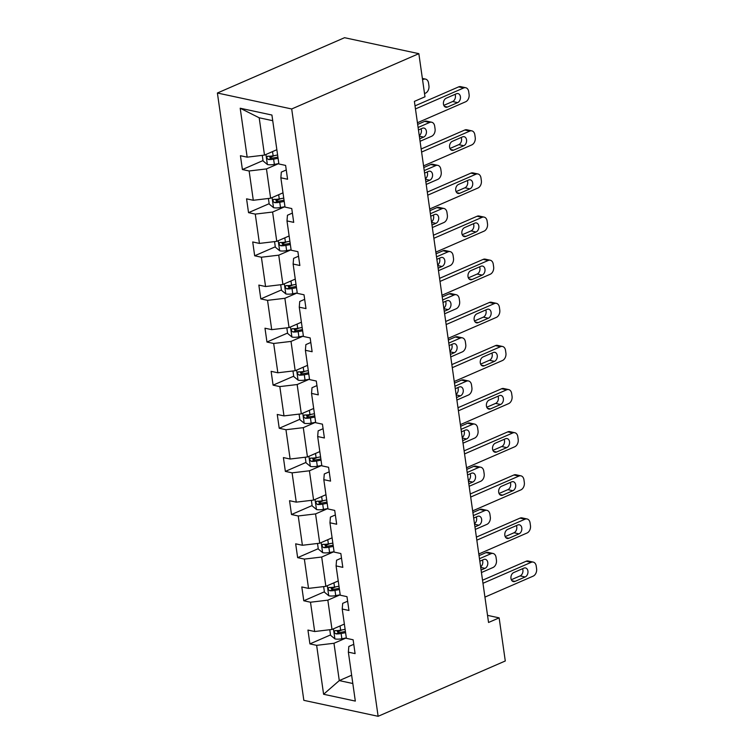 <?xml version="1.0" encoding="UTF-8"?>
<svg xmlns="http://www.w3.org/2000/svg" width="754" height="754" viewBox="0 0 754 754"><rect width="100%" height="100%" fill="white"/><g stroke="black" fill="none" stroke-linecap="round" stroke-linejoin="round"><path stroke-width="1.13" d="M217.397 93.015L303.834 700.334L378.122 716.3L291.694 108.972L217.397 93.015L344.55 37.7L418.847 53.666L291.694 108.972M346.237 637.941L333.975 643.275L339.281 680.598L323.598 694.264L316.642 645.339L309.913 643.897L330.525 634.925M351.647 675.216L339.281 680.598L352.825 683.51M333.975 643.275L316.642 645.339M340.101 594.821L327.839 600.156L332.005 629.458L314.672 631.522L307.943 630.071L309.913 643.897M314.672 631.522L310.497 602.22L303.777 600.768L324.39 591.805M333.965 551.692L321.694 557.036L325.869 586.339L308.537 588.393L301.807 586.951L303.777 600.768M308.537 588.393L304.362 559.091L297.642 557.649L318.245 548.686M327.83 508.573L315.558 513.908L319.734 543.21L302.401 545.274L295.672 543.822L297.642 557.649M302.401 545.274L298.226 515.972L291.496 514.52L312.109 505.557M321.694 465.454L309.423 470.788L313.598 500.091L296.256 502.145L289.536 500.703L291.496 514.52M296.256 502.145L292.09 472.843L285.361 471.401L305.973 462.438M315.549 422.325L303.287 427.659L307.453 456.962L290.12 459.026L283.4 457.574L285.361 471.401M290.12 459.026L285.954 429.723L279.225 428.272L299.838 419.309M309.413 379.205L297.151 384.54L301.317 413.842L283.985 415.897L277.255 414.455L279.225 428.272M283.985 415.897L279.819 386.595L273.089 385.153L293.702 376.189M303.278 336.077L291.016 341.411L295.182 370.714L277.849 372.778L271.12 371.336L273.089 385.153M277.849 372.778L273.674 343.475L266.954 342.033L287.566 333.061M297.142 292.957L284.871 298.292L289.046 327.594L271.713 329.649L264.984 328.207L266.954 342.033M271.713 329.649L267.538 300.346L260.818 298.904L281.421 289.941M291.006 249.828L278.735 255.163L282.91 284.465L265.568 286.529L258.848 285.087L260.818 298.904M265.568 286.529L261.402 257.227L254.673 255.785L275.285 246.812M284.861 206.709L272.599 212.044L276.765 241.346L259.433 243.41L252.713 241.959L254.673 255.785M259.433 243.41L255.267 214.108L248.537 212.656L269.15 203.693M278.726 163.58L266.464 168.924L270.629 198.217L253.297 200.281L246.567 198.839L248.537 212.656M253.297 200.281L249.131 170.979L242.402 169.537L263.014 160.564M272.722 120.687L259.188 117.784L264.494 155.098L247.161 157.162L240.432 155.71L242.402 169.537M247.161 157.162L240.196 108.227L271.921 115.042L278.886 163.976L285.615 165.418L287.576 179.245L280.856 177.793L285.021 207.096L291.751 208.547L293.711 222.364L286.991 220.922L291.157 250.224L297.887 251.666L299.856 265.493L293.127 264.041L297.293 293.344L304.022 294.786L305.992 308.612L299.263 307.17L303.438 336.473L310.158 337.915L312.128 351.732L305.398 350.29L309.574 379.592L316.294 381.034L318.263 394.86L311.543 393.418L315.709 422.721L322.439 424.163L324.399 437.98L317.679 436.538L321.845 465.84L328.574 467.282L330.544 481.109L323.815 479.657L327.981 508.959L334.71 510.411L336.68 524.228L329.95 522.786L334.126 552.088L340.846 553.53L342.816 567.357L336.086 565.905L340.261 595.208L346.981 596.659L348.951 610.476L342.222 609.034L346.397 638.336L353.126 639.778L355.087 653.605L348.367 652.153L355.322 701.088L323.598 694.264M418.847 53.666L424.983 96.785L414.389 101.394L488.545 622.474L499.139 617.865L487.536 615.368M342.222 609.034L342.693 603.351L347.632 601.202M344.371 624.076L332.005 629.458M327.839 600.156L310.497 602.22M336.086 565.905L336.557 560.222L341.496 558.073M338.131 580.995L325.869 586.339M321.694 557.036L304.362 559.091M329.95 522.786L330.422 517.103L335.36 514.954M331.996 537.875L319.734 543.21M315.558 513.908L298.226 515.972M323.815 479.657L324.286 473.974L329.215 471.825M325.86 494.747L313.598 500.091M309.423 470.788L292.09 472.843M317.679 436.538L318.141 430.854L323.08 428.706M319.724 451.627L307.453 456.962M303.287 427.659L285.954 429.723M311.543 393.418L312.005 387.726L316.944 385.586M313.589 408.508L301.317 413.842M297.151 384.54L279.819 386.595M305.398 350.29L305.87 344.606L310.808 342.457M307.443 365.379L295.182 370.714M291.016 341.411L273.674 343.475M299.263 307.17L299.734 301.487L304.673 299.338M301.402 322.212L289.046 327.594M284.871 298.292L267.538 300.346M293.127 264.041L293.598 258.358L298.537 256.209M295.266 279.093L282.91 284.465M278.735 255.163L261.402 257.227M286.991 220.922L287.453 215.239L292.392 213.09M289.131 235.964L276.765 241.346M272.599 212.044L255.267 214.108M280.856 177.793L281.317 172.11L286.256 169.961M282.995 192.845L270.629 198.217M266.464 168.924L249.131 170.979M499.139 617.865L505.284 660.985L378.122 716.3M276.859 149.716L264.494 155.098M348.367 652.153L348.829 646.47L353.767 644.321M259.188 117.784L240.196 108.227M270.007 157.529L274.494 155.578M276.143 200.649L280.629 198.698M282.279 243.778L286.765 241.827M288.414 286.897L292.901 284.946M294.56 330.016L299.036 328.065M300.695 373.145L305.182 371.194M306.831 416.265L311.317 414.314M312.967 459.393L317.453 457.442M319.102 502.513L323.589 500.562M325.247 545.642L329.724 543.691M331.383 588.761L335.869 586.81M337.519 631.89L342.005 629.939M415.463 108.934L463.672 87.964A5.891 4.222 102.1 0 1 465.699 87.728A5.891 4.222 102.1 0 1 468.696 91.649L469.092 94.41A5.891 4.222 102.1 0 1 465.642 101.781L417.424 122.751M465.699 87.728L460.675 86.653A5.891 4.222 -77.9 0 0 458.649 86.88L415.02 105.862M456.396 93.769A4.713 3.384 -77.9 0 1 458.017 93.581A4.713 3.384 -77.9 0 1 460.468 97.794A4.713 3.384 -77.9 0 1 457.659 102.61L447.48 107.04A4.713 3.384 -77.9 0 1 445.859 107.228A4.713 3.384 -77.9 0 1 443.409 103.006A4.713 3.384 -77.9 0 1 446.227 98.19L456.396 93.769M455.039 94.354A4.713 3.384 -77.9 0 1 452.636 101.536L443.814 105.371M262.269 155.362L263.061 160.941L267.472 164.56A7.804 2.488 -8.1 0 0 274.362 164.4L278.829 163.561M422.56 79.745L423.512 79.33A5.891 4.222 102.1 0 1 425.539 79.104A5.891 4.222 102.1 0 1 428.536 83.015L428.932 85.786A5.891 4.222 102.1 0 1 425.482 93.157L424.521 93.571M277.604 154.994L273.137 155.824A7.804 2.488 171.9 0 1 268.019 156.201C266.285 157.124 266.445 158.236 268.49 159.518A7.804 2.488 -8.1 0 0 273.608 159.141L278.075 158.312M277.906 157.096L272.939 158.02A3.977 1.263 171.9 0 1 271.544 158.199L269.668 156.889M268.019 156.201L267.416 156.304M421.599 152.054L469.808 131.083A5.891 4.222 102.1 0 1 471.834 130.857A5.891 4.222 102.1 0 1 474.832 134.768L475.227 137.53A5.891 4.222 102.1 0 1 471.778 144.909L423.559 165.88M471.834 130.857L466.811 129.773A5.891 4.222 -77.9 0 0 464.784 130.008L421.156 148.99M462.532 136.889A4.713 3.384 -77.9 0 1 464.153 136.71A4.713 3.384 -77.9 0 1 466.603 140.923A4.713 3.384 -77.9 0 1 463.795 145.739L453.616 150.159A4.713 3.384 -77.9 0 1 452.004 150.348A4.713 3.384 -77.9 0 1 449.544 146.135A4.713 3.384 -77.9 0 1 452.362 141.318L462.532 136.889M461.184 137.482A4.713 3.384 -77.9 0 1 458.771 144.655L449.95 148.491M427.735 195.182L475.944 174.212A5.891 4.222 102.1 0 1 477.97 173.976A5.891 4.222 102.1 0 1 480.967 177.897L481.363 180.658A5.891 4.222 102.1 0 1 477.913 188.029L429.705 208.999M477.97 173.976L472.947 172.902A5.891 4.222 -77.9 0 0 470.93 173.128L427.301 192.11M468.668 180.018A4.713 3.384 -77.9 0 1 470.289 179.829A4.713 3.384 -77.9 0 1 472.739 184.042A4.713 3.384 -77.9 0 1 469.931 188.858L459.761 193.288A4.713 3.384 -77.9 0 1 458.14 193.467A4.713 3.384 -77.9 0 1 455.68 189.254A4.713 3.384 -77.9 0 1 458.498 184.438L468.668 180.018M467.32 180.602A4.713 3.384 -77.9 0 1 464.907 187.784L456.095 191.62M268.405 198.49L269.206 204.061L273.608 207.689A7.804 2.488 -8.1 0 0 280.497 207.52L284.965 206.69M418.102 127.483L429.648 122.459A5.891 4.222 102.1 0 1 431.674 122.223A5.891 4.222 102.1 0 1 434.681 126.144L435.067 128.906A5.891 4.222 102.1 0 1 431.618 136.276L420.063 141.3M417.659 124.41L424.634 121.375A5.891 4.222 -77.9 0 1 426.66 121.149L431.674 122.223M419.262 135.663A4.713 3.384 102.1 0 0 421.024 128.849M283.749 198.123L279.272 198.952A7.804 2.488 171.9 0 1 274.164 199.329C272.42 200.253 272.58 201.356 274.635 202.647A7.804 2.488 -8.1 0 0 279.743 202.27L284.22 201.441M284.041 200.215L279.074 201.139A3.977 1.263 171.9 0 1 277.679 201.318L275.804 200.008M274.164 199.329L273.551 199.424M419.714 138.811L423.635 137.105A4.713 3.384 102.1 0 0 426.453 132.289A4.713 3.384 102.1 0 0 423.993 128.076A4.713 3.384 102.1 0 0 422.372 128.265L418.451 129.971M274.55 241.61L275.342 247.189L279.753 250.809A7.804 2.488 -8.1 0 0 286.633 250.639L291.101 249.81M424.238 170.602L435.793 165.578A5.891 4.222 102.1 0 1 437.81 165.352A5.891 4.222 102.1 0 1 440.817 169.264L441.203 172.035A5.891 4.222 102.1 0 1 437.754 179.405L426.208 184.428M423.795 167.529L430.77 164.504A5.891 4.222 -77.9 0 1 432.796 164.268L437.81 165.352M425.397 178.783A4.713 3.384 102.1 0 0 427.16 171.978M289.885 241.242L285.417 242.072A7.804 2.488 171.9 0 1 280.299 242.449C278.556 243.372 278.716 244.484 280.771 245.766A7.804 2.488 -8.1 0 0 285.889 245.389L290.356 244.56M290.177 243.344L285.21 244.268A3.977 1.263 171.9 0 1 283.815 244.447L281.939 243.137M280.299 242.449L279.687 242.552M425.85 181.94L429.771 180.234A4.713 3.384 102.1 0 0 432.589 175.418A4.713 3.384 102.1 0 0 430.129 171.205A4.713 3.384 102.1 0 0 428.517 171.384L424.587 173.09M433.87 238.302L482.079 217.331A5.891 4.222 102.1 0 1 484.106 217.105A5.891 4.222 102.1 0 1 487.112 221.016L487.499 223.778A5.891 4.222 102.1 0 1 484.049 231.158L435.84 252.128M484.106 217.105L479.092 216.021A5.891 4.222 -77.9 0 0 477.065 216.257L433.437 235.229M474.803 223.137A4.713 3.384 -77.9 0 1 476.424 222.958A4.713 3.384 -77.9 0 1 478.884 227.171A4.713 3.384 -77.9 0 1 476.066 231.987L465.897 236.407A4.713 3.384 -77.9 0 1 464.276 236.596A4.713 3.384 -77.9 0 1 461.825 232.383A4.713 3.384 -77.9 0 1 464.634 227.567L474.803 223.137M473.455 223.731A4.713 3.384 -77.9 0 1 471.043 230.903L462.23 234.739M280.686 284.729L281.478 290.309L285.889 293.937A7.804 2.488 -8.1 0 0 292.769 293.768L297.236 292.938M430.374 213.731L441.929 208.707A5.891 4.222 102.1 0 1 443.946 208.472A5.891 4.222 102.1 0 1 446.952 212.392L447.348 215.154A5.891 4.222 102.1 0 1 443.889 222.524L432.344 227.548M429.94 210.658L436.905 207.623A5.891 4.222 -77.9 0 1 438.932 207.397L443.946 208.472M431.533 221.902A4.713 3.384 102.1 0 0 433.296 215.097M296.02 284.371L291.553 285.201A7.804 2.488 171.9 0 1 286.435 285.577C284.701 286.501 284.852 287.604 286.906 288.895A7.804 2.488 -8.1 0 0 292.024 288.518L296.492 287.689M296.322 286.463L291.355 287.387A3.977 1.263 171.9 0 1 289.96 287.566L288.085 286.256M286.435 285.577L285.832 285.672M431.985 225.06L435.906 223.354A4.713 3.384 102.1 0 0 438.724 218.537A4.713 3.384 102.1 0 0 436.274 214.325A4.713 3.384 102.1 0 0 434.653 214.513L430.732 216.219M440.006 281.43L488.224 260.46A5.891 4.222 102.1 0 1 490.241 260.224A5.891 4.222 102.1 0 1 493.248 264.145L493.644 266.907A5.891 4.222 102.1 0 1 490.185 274.277L441.976 295.248M490.241 260.224L485.227 259.15A5.891 4.222 -77.9 0 0 483.201 259.376L439.573 278.358M480.948 266.266A4.713 3.384 -77.9 0 1 482.569 266.077A4.713 3.384 -77.9 0 1 485.02 270.29A4.713 3.384 -77.9 0 1 482.202 275.106L472.032 279.536A4.713 3.384 -77.9 0 1 470.411 279.715A4.713 3.384 -77.9 0 1 467.961 275.502A4.713 3.384 -77.9 0 1 470.769 270.686L480.948 266.266M479.591 266.85A4.713 3.384 -77.9 0 1 477.188 274.032L468.366 277.868M286.822 327.858L287.613 333.428L292.024 337.057A7.804 2.488 -8.1 0 0 298.904 336.887L303.372 336.058M436.509 256.85L448.064 251.827A5.891 4.222 102.1 0 1 450.091 251.6A5.891 4.222 102.1 0 1 453.088 255.512L453.484 258.273A5.891 4.222 102.1 0 1 450.034 265.653L438.479 270.677M436.076 253.778L443.041 250.752A5.891 4.222 -77.9 0 1 445.067 250.517L450.091 251.6M437.678 265.031A4.713 3.384 102.1 0 0 439.431 258.226M302.156 327.49L297.689 328.32A7.804 2.488 171.9 0 1 292.571 328.697C290.837 329.621 290.997 330.733 293.042 332.014A7.804 2.488 -8.1 0 0 298.16 331.637L302.627 330.808M302.458 329.592L297.491 330.516A3.977 1.263 171.9 0 1 296.096 330.686L294.22 329.375M292.571 328.697L291.968 328.801M438.121 268.188L442.051 266.482A4.713 3.384 102.1 0 0 444.86 261.666A4.713 3.384 102.1 0 0 442.409 257.453A4.713 3.384 102.1 0 0 440.788 257.632L436.868 259.338M446.142 324.55L494.36 303.579A5.891 4.222 102.1 0 1 496.386 303.344A5.891 4.222 102.1 0 1 499.384 307.264L499.779 310.026A5.891 4.222 102.1 0 1 496.321 317.406L448.112 338.376M496.386 303.344L491.363 302.269A5.891 4.222 -77.9 0 0 489.337 302.505L445.708 321.477M487.084 309.385A4.713 3.384 -77.9 0 1 488.705 309.197A4.713 3.384 -77.9 0 1 491.156 313.419A4.713 3.384 -77.9 0 1 488.338 318.235L478.168 322.655A4.713 3.384 -77.9 0 1 476.547 322.844A4.713 3.384 -77.9 0 1 474.096 318.631A4.713 3.384 -77.9 0 1 476.914 313.815L487.084 309.385M485.727 309.979A4.713 3.384 -77.9 0 1 483.323 317.151L474.502 320.987M292.957 370.977L293.749 376.557L298.16 380.186A7.804 2.488 -8.1 0 0 305.04 380.016L309.517 379.187M442.645 299.979L454.2 294.955A5.891 4.222 102.1 0 1 456.227 294.72A5.891 4.222 102.1 0 1 459.224 298.641L459.62 301.402A5.891 4.222 102.1 0 1 456.17 308.772L444.615 313.796M442.212 296.906L449.177 293.872A5.891 4.222 -77.9 0 1 451.203 293.645L456.227 294.72M443.814 308.15A4.713 3.384 102.1 0 0 445.576 301.346M308.292 370.61L303.824 371.449A7.804 2.488 171.9 0 1 298.707 371.826C296.972 372.749 297.133 373.852 299.178 375.143A7.804 2.488 -8.1 0 0 304.296 374.766L308.763 373.927M308.593 372.712L303.626 373.635A3.977 1.263 171.9 0 1 302.231 373.814L300.356 372.504M298.707 371.826L298.103 371.92M444.266 311.308L448.187 309.602A4.713 3.384 102.1 0 0 450.996 304.786A4.713 3.384 102.1 0 0 448.545 300.573A4.713 3.384 102.1 0 0 446.924 300.761L443.003 302.467M452.287 367.679L500.496 346.699A5.891 4.222 102.1 0 1 502.522 346.472A5.891 4.222 102.1 0 1 505.519 350.384L505.915 353.155A5.891 4.222 102.1 0 1 502.466 360.525L454.247 381.496M502.522 346.472L497.499 345.389A5.891 4.222 -77.9 0 0 495.472 345.624L451.844 364.606M493.22 352.514A4.713 3.384 -77.9 0 1 494.841 352.325A4.713 3.384 -77.9 0 1 497.291 356.538A4.713 3.384 -77.9 0 1 494.483 361.354L484.304 365.784A4.713 3.384 -77.9 0 1 482.683 365.963A4.713 3.384 -77.9 0 1 480.232 361.75A4.713 3.384 -77.9 0 1 483.05 356.934L493.22 352.514M491.862 353.098A4.713 3.384 -77.9 0 1 489.459 360.28L480.637 364.116M299.093 414.106L299.885 419.676L304.296 423.305A7.804 2.488 -8.1 0 0 311.185 423.135L315.653 422.306M448.79 343.098L460.336 338.075A5.891 4.222 102.1 0 1 462.362 337.839A5.891 4.222 102.1 0 1 465.359 341.76L465.755 344.521A5.891 4.222 102.1 0 1 462.306 351.901L450.751 356.925M448.347 340.026L455.322 337A5.891 4.222 -77.9 0 1 457.339 336.765L462.362 337.839M449.95 351.279A4.713 3.384 102.1 0 0 451.712 344.474M314.427 413.739L309.96 414.568A7.804 2.488 171.9 0 1 304.842 414.945C303.108 415.869 303.268 416.971 305.323 418.263A7.804 2.488 -8.1 0 0 310.431 417.886L314.908 417.056M314.729 415.84L309.762 416.764A3.977 1.263 171.9 0 1 308.367 416.934L306.492 415.624M304.842 414.945L304.239 415.049M450.402 354.437L454.323 352.731A4.713 3.384 102.1 0 0 457.131 347.914A4.713 3.384 102.1 0 0 454.681 343.692A4.713 3.384 102.1 0 0 453.06 343.881L449.139 345.586M458.423 410.798L506.631 389.827A5.891 4.222 102.1 0 1 508.658 389.592A5.891 4.222 102.1 0 1 511.655 393.513L512.051 396.274A5.891 4.222 102.1 0 1 508.601 403.644L460.392 424.625M508.658 389.592L503.634 388.517A5.891 4.222 -77.9 0 0 501.617 388.744L457.98 407.726M499.355 395.633A4.713 3.384 -77.9 0 1 500.976 395.445A4.713 3.384 -77.9 0 1 503.427 399.667A4.713 3.384 -77.9 0 1 500.618 404.483L490.449 408.904A4.713 3.384 -77.9 0 1 488.828 409.092A4.713 3.384 -77.9 0 1 486.368 404.879A4.713 3.384 -77.9 0 1 489.186 400.063L499.355 395.633M498.008 396.227A4.713 3.384 -77.9 0 1 495.595 403.399L486.782 407.235M305.229 457.226L306.03 462.805L310.441 466.434A7.804 2.488 -8.1 0 0 317.321 466.264L321.788 465.435M454.926 386.227L466.472 381.194A5.891 4.222 102.1 0 1 468.498 380.968A5.891 4.222 102.1 0 1 471.504 384.879L471.891 387.65A5.891 4.222 102.1 0 1 468.441 395.021L456.886 400.044M454.483 383.155L461.457 380.12A5.891 4.222 -77.9 0 1 463.484 379.893L468.498 380.968M456.085 394.399A4.713 3.384 102.1 0 0 457.848 387.594M320.573 456.858L316.096 457.697A7.804 2.488 171.9 0 1 310.987 458.074C309.244 458.998 309.404 460.1 311.459 461.391A7.804 2.488 -8.1 0 0 316.576 461.005L321.044 460.176M320.865 458.96L315.898 459.883A3.977 1.263 171.9 0 1 314.503 460.063L312.627 458.752M310.987 458.074L310.375 458.168M456.538 397.556L460.458 395.85A4.713 3.384 102.1 0 0 463.276 391.034A4.713 3.384 102.1 0 0 460.817 386.821A4.713 3.384 102.1 0 0 459.205 387.009L455.275 388.715M464.558 453.927L512.767 432.947A5.891 4.222 102.1 0 1 514.793 432.721A5.891 4.222 102.1 0 1 517.8 436.632L518.186 439.403A5.891 4.222 102.1 0 1 514.737 446.773L466.528 467.744M514.793 432.721L509.779 431.637A5.891 4.222 -77.9 0 0 507.753 431.872L464.125 450.854M505.491 438.753A4.713 3.384 -77.9 0 1 507.112 438.574A4.713 3.384 -77.9 0 1 509.572 442.786A4.713 3.384 -77.9 0 1 506.754 447.603L496.584 452.032A4.713 3.384 -77.9 0 1 494.963 452.212A4.713 3.384 -77.9 0 1 492.513 447.999A4.713 3.384 -77.9 0 1 495.321 443.182L505.491 438.753M504.143 439.346A4.713 3.384 -77.9 0 1 501.73 446.528L492.918 450.364M311.374 500.354L312.165 505.925L316.576 509.553A7.804 2.488 -8.1 0 0 323.457 509.384L327.924 508.554M461.062 429.346L472.617 424.323A5.891 4.222 102.1 0 1 474.634 424.087A5.891 4.222 102.1 0 1 477.64 428.008L478.036 430.77A5.891 4.222 102.1 0 1 474.577 438.14L463.031 443.173M460.628 426.274L467.593 423.248A5.891 4.222 -77.9 0 1 469.619 423.013L474.634 424.087M462.221 437.527A4.713 3.384 102.1 0 0 463.983 430.723M326.708 499.987L322.241 500.816A7.804 2.488 171.9 0 1 317.123 501.193C315.389 502.117 315.54 503.22 317.594 504.511A7.804 2.488 -8.1 0 0 322.712 504.134L327.179 503.304M327 502.079L322.043 503.003A3.977 1.263 171.9 0 1 320.638 503.182L318.763 501.872M317.123 501.193L316.52 501.287M462.673 440.685L466.594 438.979A4.713 3.384 102.1 0 0 469.412 434.163A4.713 3.384 102.1 0 0 466.962 429.94A4.713 3.384 102.1 0 0 465.341 430.129L461.41 431.835M470.694 497.046L518.912 476.076A5.891 4.222 102.1 0 1 520.929 475.84A5.891 4.222 102.1 0 1 523.936 479.761L524.322 482.522A5.891 4.222 102.1 0 1 520.873 489.893L472.664 510.873M520.929 475.84L515.915 474.766A5.891 4.222 -77.9 0 0 513.889 474.992L470.26 493.974M511.636 481.881A4.713 3.384 -77.9 0 1 513.248 481.693A4.713 3.384 -77.9 0 1 515.708 485.906A4.713 3.384 -77.9 0 1 512.89 490.722L502.72 495.152A4.713 3.384 -77.9 0 1 501.099 495.34A4.713 3.384 -77.9 0 1 498.648 491.118A4.713 3.384 -77.9 0 1 501.457 486.302L511.636 481.881M510.279 482.466A4.713 3.384 -77.9 0 1 507.876 489.648L499.054 493.484M317.509 543.474L318.301 549.053L322.712 552.673A7.804 2.488 -8.1 0 0 329.592 552.512L334.06 551.674M467.197 472.475L478.752 467.442A5.891 4.222 102.1 0 1 480.779 467.216A5.891 4.222 102.1 0 1 483.776 471.127L484.172 473.898A5.891 4.222 102.1 0 1 480.713 481.269L469.167 486.292M466.764 469.403L473.729 466.368A5.891 4.222 -77.9 0 1 475.755 466.132L480.779 467.216M468.366 480.647A4.713 3.384 102.1 0 0 470.119 473.842M332.844 543.106L328.376 543.936A7.804 2.488 171.9 0 1 323.259 544.322C321.524 545.236 321.675 546.348 323.73 547.63A7.804 2.488 -8.1 0 0 328.848 547.253L333.315 546.424M333.145 545.208L328.178 546.132A3.977 1.263 171.9 0 1 326.784 546.311L324.908 545.001M323.259 544.322L322.655 544.416M468.809 483.804L472.73 482.098A4.713 3.384 102.1 0 0 475.548 477.282A4.713 3.384 102.1 0 0 473.097 473.069A4.713 3.384 102.1 0 0 471.476 473.248L467.555 474.963M476.83 540.166L525.048 519.195A5.891 4.222 102.1 0 1 527.065 518.969A5.891 4.222 102.1 0 1 530.071 522.88L530.467 525.651A5.891 4.222 102.1 0 1 527.008 533.021L478.799 553.992M527.065 518.969L522.051 517.885A5.891 4.222 -77.9 0 0 520.024 518.121L476.396 537.102M517.772 525.001A4.713 3.384 -77.9 0 1 519.393 524.822A4.713 3.384 -77.9 0 1 521.843 529.035A4.713 3.384 -77.9 0 1 519.025 533.851L508.856 538.271A4.713 3.384 -77.9 0 1 507.235 538.46A4.713 3.384 -77.9 0 1 504.784 534.247A4.713 3.384 -77.9 0 1 507.593 529.431L517.772 525.001M516.415 525.595A4.713 3.384 -77.9 0 1 514.011 532.767L505.189 536.612M323.645 586.603L324.437 592.173L328.848 595.801A7.804 2.488 -8.1 0 0 335.728 595.632L340.205 594.802M473.333 515.595L484.888 510.571A5.891 4.222 102.1 0 1 486.914 510.335A5.891 4.222 102.1 0 1 489.911 514.256L490.307 517.018A5.891 4.222 102.1 0 1 486.858 524.388L475.303 529.421M472.899 512.522L479.864 509.487A5.891 4.222 -77.9 0 1 481.891 509.261L486.914 510.335M474.502 523.776A4.713 3.384 102.1 0 0 476.255 516.961M338.98 586.235L334.512 587.064A7.804 2.488 171.9 0 1 329.394 587.441C327.66 588.365 327.82 589.468 329.866 590.759A7.804 2.488 -8.1 0 0 334.983 590.382L339.451 589.553M339.281 588.327L334.314 589.251A3.977 1.263 171.9 0 1 332.919 589.43L331.044 588.12M329.394 587.441L328.791 587.536M474.945 526.933L478.875 525.218A4.713 3.384 102.1 0 0 481.683 520.401A4.713 3.384 102.1 0 0 479.233 516.188A4.713 3.384 102.1 0 0 477.612 516.377L473.691 518.083M482.975 583.294L531.184 562.324A5.891 4.222 102.1 0 1 533.21 562.088A5.891 4.222 102.1 0 1 536.207 566.009L536.603 568.77A5.891 4.222 102.1 0 1 533.153 576.141L484.935 597.111M533.21 562.088L528.186 561.014A5.891 4.222 -77.9 0 0 526.16 561.24L482.532 580.222M523.907 568.13A4.713 3.384 -77.9 0 1 525.529 567.941A4.713 3.384 -77.9 0 1 527.979 572.154A4.713 3.384 -77.9 0 1 525.17 576.97L514.991 581.4A4.713 3.384 -77.9 0 1 513.37 581.588A4.713 3.384 -77.9 0 1 510.92 577.366A4.713 3.384 -77.9 0 1 513.738 572.55L523.907 568.13M522.55 568.714A4.713 3.384 -77.9 0 1 520.147 575.896L511.325 579.732M329.781 629.722L330.572 635.302L334.983 638.921A7.804 2.488 -8.1 0 0 341.873 638.761L346.34 637.922M479.469 558.714L491.024 553.69A5.891 4.222 102.1 0 1 493.05 553.464A5.891 4.222 102.1 0 1 496.047 557.376L496.443 560.147A5.891 4.222 102.1 0 1 492.993 567.517L481.438 572.54M479.035 555.651L486.01 552.616A5.891 4.222 -77.9 0 1 488.026 552.38L493.05 553.464M480.637 566.895A4.713 3.384 102.1 0 0 482.4 560.09M345.115 629.354L340.648 630.184A7.804 2.488 171.9 0 1 335.53 630.561C333.796 631.484 333.956 632.597 336.001 633.878A7.804 2.488 -8.1 0 0 341.119 633.501L345.586 632.672M345.417 631.456L340.45 632.38A3.977 1.263 171.9 0 1 339.055 632.559L337.179 631.249M335.53 630.561L334.927 630.664M481.09 570.052L485.011 568.346A4.713 3.384 102.1 0 0 487.819 563.53A4.713 3.384 102.1 0 0 485.369 559.317A4.713 3.384 102.1 0 0 483.748 559.496L479.827 561.202M458.649 86.88L463.672 87.964M457.659 102.61L452.636 101.536M447.48 107.04L444.464 106.389M423.512 79.33L422.466 79.104M265.936 154.466L267.359 164.476M273.608 159.141L274.362 164.4M272.533 151.601L273.137 155.824M271.544 158.199L268.49 159.518M464.784 130.008L469.808 131.083M463.795 145.739L458.771 144.655M453.616 150.159L450.6 149.518M470.93 173.128L475.944 174.212M469.931 188.858L464.907 187.784M459.761 193.288L456.736 192.638M429.648 122.459L424.634 121.375M272.081 197.595L273.504 207.595M279.743 202.27L280.497 207.52M278.678 194.72L279.272 198.952M419.337 136.182L423.635 137.105M277.679 201.318L274.635 202.647M435.793 165.578L430.77 164.504M278.217 240.715L279.64 250.724M285.889 245.389L286.633 250.639M284.814 237.849L285.417 242.072M425.473 179.311L429.771 180.234M283.815 244.447L280.771 245.766M477.065 216.257L482.079 217.331M476.066 231.987L471.043 230.903M465.897 236.407L462.871 235.757M441.929 208.707L436.905 207.623M284.352 283.843L285.775 293.843M292.024 288.518L292.769 293.768M290.95 280.969L291.553 285.201M431.608 222.43L435.906 223.354M289.96 287.566L286.906 288.895M483.201 259.376L488.224 260.46M482.202 275.106L477.188 274.032M472.032 279.536L469.016 278.886M448.064 251.827L443.041 250.752M290.488 326.963L291.911 336.972M298.16 331.637L298.904 336.887M297.085 324.097L297.689 328.32M437.754 265.559L442.051 266.482M296.096 330.686L293.042 332.014M489.337 302.505L494.36 303.579M488.338 318.235L483.323 317.151M478.168 322.655L475.152 322.005M454.2 294.955L449.177 293.872M296.624 370.091L298.047 380.091M304.296 374.766L305.04 380.016M303.221 367.217L303.824 371.449M443.889 308.678L448.187 309.602M302.231 373.814L299.178 375.143M495.472 345.624L500.496 346.699M494.483 361.354L489.459 360.28M484.304 365.784L481.288 365.134M460.336 338.075L455.322 337M302.769 413.211L304.192 423.22M310.431 417.886L311.185 423.135M309.357 410.346L309.96 414.568M450.025 351.807L454.323 352.731M308.367 416.934L305.323 418.263M501.617 388.744L506.631 389.827M500.618 404.483L495.595 403.399M490.449 408.904L487.423 408.253M466.472 381.194L461.457 380.12M308.904 456.33L310.328 466.34M316.576 461.005L317.321 466.264M315.502 453.465L316.096 457.697M456.161 394.926L460.458 395.85M314.503 460.063L311.459 461.391M507.753 431.872L512.767 432.947M506.754 447.603L501.73 446.528M496.584 452.032L493.559 451.382M472.617 424.323L467.593 423.248M315.04 499.459L316.463 509.459M322.712 504.134L323.457 509.384M321.638 496.584L322.241 500.816M462.296 438.055L466.594 438.979M320.638 503.182L317.594 504.511M513.889 474.992L518.912 476.076M512.89 490.722L507.876 489.648M502.72 495.152L499.695 494.501M478.752 467.442L473.729 466.368M321.176 542.578L322.599 552.588M328.848 547.253L329.592 552.512M327.773 539.713L328.376 543.936M468.441 481.175L472.73 482.098M326.784 546.311L323.73 547.63M520.024 518.121L525.048 519.195M519.025 533.851L514.011 532.767M508.856 538.271L505.84 537.63M484.888 510.571L479.864 509.487M327.311 585.707L328.735 595.707M334.983 590.382L335.728 595.632M333.909 582.833L334.512 587.064M474.577 524.303L478.875 525.218M332.919 589.43L329.866 590.759M526.16 561.24L531.184 562.324M525.17 576.97L520.147 575.896M514.991 581.4L511.975 580.75M491.024 553.69L486.01 552.616M333.447 628.827L334.88 638.836M341.119 633.501L341.873 638.761M340.045 625.961L340.648 630.184M480.713 567.423L485.011 568.346M339.055 632.559L336.001 633.878M425.539 79.104L422.372 78.425"/></g></svg>
